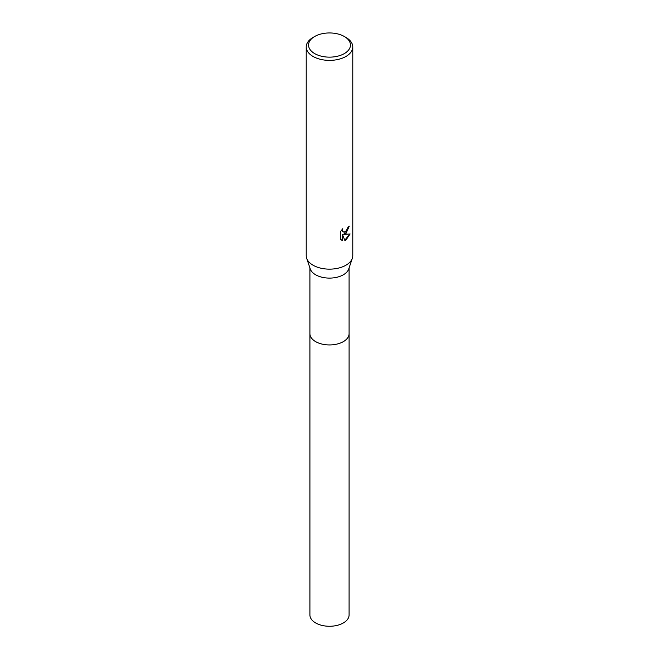 <?xml version="1.0" encoding="UTF-8"?>
<svg xmlns="http://www.w3.org/2000/svg" width="659" height="659" viewBox="0 0 659 659"><rect width="100%" height="100%" fill="white"/><g stroke="black" fill="none" stroke-linecap="round" stroke-linejoin="round"><path stroke-width="0.99" d="M349.089 333.405A19.597 11.31 180 0 1 349.097 333.627A19.589 11.31 180 0 1 343.355 341.626A19.589 11.31 180 0 1 322.004 344.08A19.589 11.31 180 0 1 309.911 333.627A19.597 11.31 180 0 1 309.911 333.405M349.089 333.47A19.597 11.31 180 0 1 343.355 341.634A19.597 11.31 180 0 1 321.872 344.047A19.597 11.31 180 0 1 309.911 333.47M344.311 36.492L345.959 37.439A23.279 13.444 180 0 1 352.779 46.946L352.779 255.7A23.279 13.444 180 0 1 352.343 258.279L348.726 268.963A19.589 11.31 180 0 1 343.355 274.787A19.589 11.31 180 0 1 323.783 277.612A19.589 11.31 180 0 1 310.274 268.963L306.657 258.279A23.279 13.444 180 0 1 306.221 255.7L306.221 46.946A23.279 13.444 180 0 1 313.041 37.439L314.689 36.492A20.948 12.093 180 0 1 344.311 36.492A20.948 12.093 180 0 1 344.311 53.601A20.948 12.093 180 0 1 314.689 53.601A20.948 12.093 180 0 1 314.689 36.492L313.041 37.439M352.343 258.279A23.279 13.444 180 0 1 345.959 265.206A23.279 13.444 180 0 1 322.704 268.559A23.279 13.444 180 0 1 306.657 258.279M345.959 233.525L343.726 234.365L350.11 233.961L345.959 239.991L344.863 240.453L342.449 234.431L342.449 240.51L340.324 239.258L340.324 231.762L342.771 228.731L342.441 230.222L343.347 232.001L345.959 231.515L347.639 228.83L347.886 227.273A23.279 13.444 0 0 0 349.303 226.095L345.959 233.525M352.779 46.946A23.279 13.444 180 0 1 345.959 56.452A23.279 13.444 180 0 1 320.595 59.359A23.279 13.444 180 0 1 306.221 46.946M349.015 226.358L343.726 234.365M343.215 231.91L342.4 231.128L342.268 229.241M341.189 239.967L342.169 240.346L342.449 234.431M344.781 240.238L349.74 234.052M309.903 333.627A19.597 11.31 180 0 0 315.645 341.634A19.597 11.31 180 0 0 336.996 344.08A19.597 11.31 180 0 0 349.097 333.627L349.089 614.954A19.589 11.31 180 0 1 336.996 625.407A19.589 11.31 180 0 1 315.645 622.953A19.589 11.31 180 0 1 309.911 614.954L309.911 267.883M349.089 333.627L349.089 267.883"/></g></svg>
